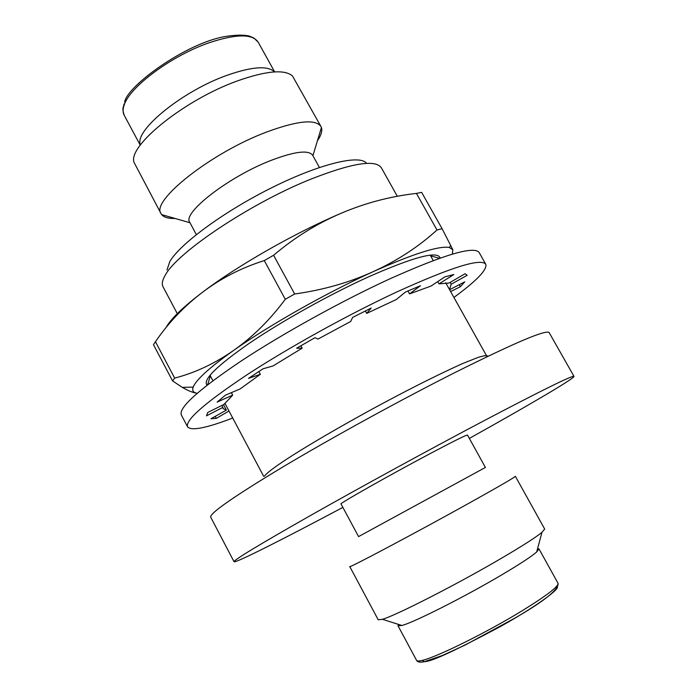<?xml version="1.0" encoding="UTF-8"?>
<svg xmlns="http://www.w3.org/2000/svg" width="697" height="697" viewBox="0 0 697 697"><rect width="100%" height="100%" fill="white"/><g stroke="black" fill="none" stroke-linecap="round" stroke-linejoin="round"><path stroke-width="1.05" d="M381.364 167.794L381.329 167.733C375.282 159.212 351.497 163.133 309.973 179.495C249.962 203.672 177.038 252.584 165.285 275.132C162.314 280.159 161.565 284.027 163.02 286.763L163.054 286.824M366.561 163.386C360.218 154.203 320.376 163.56 272.466 187.362C224.582 211.06 179.931 243.854 169.789 261.61L166.992 270M319.426 167.472L312.674 155.274C308.553 149.672 294.526 151.441 270.584 160.589C228.468 176.89 181.969 213.116 189.741 222.308L196.336 234.584M317.396 140.855C321.16 135.349 322.493 130.905 321.413 127.525L320.968 126.523C315.514 118.821 297.244 120.712 266.149 132.203C210.782 153.018 150.378 201.163 161.077 213.7L161.678 214.615C163.926 217.359 168.386 218.64 175.06 218.457M342.863 507.381C283.505 539.016 235.046 563.498 234.035 561.721C234.061 559.865 259.423 544.531 310.121 515.71C359.887 487.543 428.594 449.992 481.967 421.798C541.621 390.425 572.298 375.282 573.979 376.371C574.929 378.183 528.091 405.663 469.342 438.413M234.035 561.721L210.694 517.148C209.666 513.28 234.044 496.36 283.81 466.389C332.73 437.237 401.028 399.773 454.688 372.686C514.752 342.715 546.239 329.35 549.158 332.608L573.979 376.371M320.968 126.523L292.452 75.938C284.585 69.169 266.393 70.772 237.869 80.756C185.175 99.392 127.595 145.804 134.007 162.331L161.077 213.7M273.912 71.329C266.907 65.553 251.408 66.834 227.414 75.163C183.25 90.636 135.122 129.607 140.167 144.244M358.563 536.603L485.408 467.452L467.487 435.059C466.345 434.884 454.217 440.896 431.103 453.102C390.329 474.666 338.202 504.184 341.051 503.992L358.563 536.603M349.763 566.565C347.019 569.292 416.754 532.299 469.883 502.703C499.592 486.14 514.752 477.332 515.362 476.286L544.679 529.032L541.987 532.308C535.723 537.439 521.957 546.239 500.681 558.706C456.796 584.434 395.8 615.564 382.435 619.302L378.218 619.79L349.763 566.565M398.545 624.425L398.004 625.758L401.899 625.488C413.879 622.465 465.056 596.623 501.796 574.833C519.648 564.256 531.262 556.659 536.646 552.024L538.981 548.896L537.57 548.617M365.341 310.958L366.674 313.397L396.427 299.466L405.393 292.078L420.422 285.735L409.54 293.907L431.016 286.058L444.869 276.883L453.904 274.487L439.032 283.862L449.147 282.982L465.082 273.721L467.199 275.271L451.194 284.237L449.539 289.63M453.913 297.436C476.783 280.664 487.403 269.608 485.765 264.259L479.144 252.523C474.099 245.71 444.337 254.483 389.858 278.844C341.818 300.904 282.503 333.724 240.796 361.255C198.41 389.841 178.58 407.728 181.298 414.907L187.58 426.834C191.187 431.112 206.242 428.176 232.72 418.034M485.765 264.259C481.017 257.96 451.447 267.151 397.063 291.834C349.084 314.147 289.664 346.984 247.766 374.289C205.162 402.613 185.106 420.125 187.58 426.834M449.591 289.725L464.733 281.867L460.368 286.711L450.628 291.564M228.991 411.003L216.288 418.392L210.947 418.766L226.394 410.115L223.118 408.625L222.892 407.362L206.521 415.848L207.689 412.511L224.094 404.338L232.676 395.112L217.107 402.125L225.366 395.19L240.012 389.004L260.356 374.306L248.524 378.366L263.057 368.774L273.024 365.96L302.176 348.151L296.626 348.221L314.957 337.705L318.041 339.056L350.661 321.483L352.647 317.405L371.152 308.074L366.674 313.397M407.911 290.98L409.54 293.907M302.176 348.151L300.869 345.747M260.356 374.306L258.848 371.492M232.676 395.112L231.369 392.655M222.892 407.362L221.873 405.445M223.484 404.643L226.394 410.115M215.216 416.379L216.288 418.392M460.368 286.711L459.253 284.716M450.157 282.398L451.194 284.237M437.768 281.588L439.032 283.862M207.096 385.153C202.391 380.1 216.514 366.108 249.465 343.177C281.867 321.16 329.193 294.753 367.981 277.101C413.931 256.827 437.986 250.493 440.155 258.082M452.353 254.135L452.823 249.7L449.33 247.47C438.866 245.64 413.548 253.673 373.374 271.577C327.259 292.4 269.295 325.159 233.591 350.434C209.57 367.528 196.11 379.752 193.2 387.114C191.884 390.738 193.313 392.803 197.486 393.308C193.296 392.812 188.234 390.834 182.292 387.375L172.542 380.876L153.479 344.693L155.457 341.696C168.508 322.65 184.191 306.183 202.496 292.27C220.836 278.364 241.432 267.805 264.285 260.582L273.599 255.276C294.352 237.633 316.856 223.632 341.138 213.265C294.735 232.99 237.276 265.801 202.496 292.27C182.989 307.133 170.817 318.912 165.973 327.616M341.138 213.265C365.394 202.94 390.503 196.319 416.449 193.417L421.65 192.363L442.098 228.721L452.823 249.7M442.098 228.721L436.993 229.993C418.67 246.694 397.464 260.565 373.374 271.577C349.241 282.573 323.007 290.048 294.657 293.995L285.291 299.292C269.713 320.167 252.48 337.217 233.591 350.434C214.72 363.607 195.073 372.825 174.659 378.096L172.542 380.876M285.291 299.292L264.285 260.582M155.457 341.696L174.659 378.096M436.993 229.993L416.449 193.417M273.599 255.276L294.657 293.995M274.4 71.442L258.143 42.108C252.41 33.7 236.213 33.874 209.544 42.622C172.255 55.29 129.964 86.559 124.249 104.838C122.733 109.002 122.707 112.444 124.153 115.162C121.74 107.103 123.526 108.436 123.979 104.053M422.469 660.329C437.054 657.018 486.602 632.528 521.678 611.051C546.561 595.708 558.689 586.447 558.044 583.284C558.968 589.305 544.706 600.84 515.266 617.899L465.213 645.004L442.351 655.52L424.212 661.749C420.125 662.568 417.581 662.115 416.588 660.408C417.033 661.226 418.993 661.2 422.469 660.329L424.212 661.749L426.094 661.497M426.581 661.375C433.952 660.442 458.373 648.933 499.845 626.847C541.883 603.358 562.575 586.43 556.372 586.604M263.658 476.286L224.861 403.223M212.907 380.719L209.997 375.239M177.665 314.347L163.02 286.763M189.967 222.744L161.678 214.615M140.01 144.723L124.153 115.162M401.899 625.488L382.435 619.302M416.588 660.408L398.004 625.758M486.445 355.566L445.723 282.799M433.281 260.565L430.249 255.154M397.299 196.266L381.329 167.733M312.918 155.71L321.413 127.525M124.667 102.128C126.558 86.646 185.367 43.205 225.375 36.488C235.83 34.859 243.845 34.728 249.439 36.105L253.961 38.082L258.143 42.108M536.646 552.024L541.987 532.308M558.044 583.284L538.981 548.896M488.353 356.089L484.528 355.688L478.473 357.265L462.956 363.407C433.604 376.589 401.908 392.986 372.686 408.834C318.468 438.535 270.967 467.26 264.346 476.278M430.615 255.816L439.511 258.308M210.355 375.91L207.636 384.735M182.292 387.366L193.2 387.114M449.33 247.47L450.741 245.44"/></g></svg>
